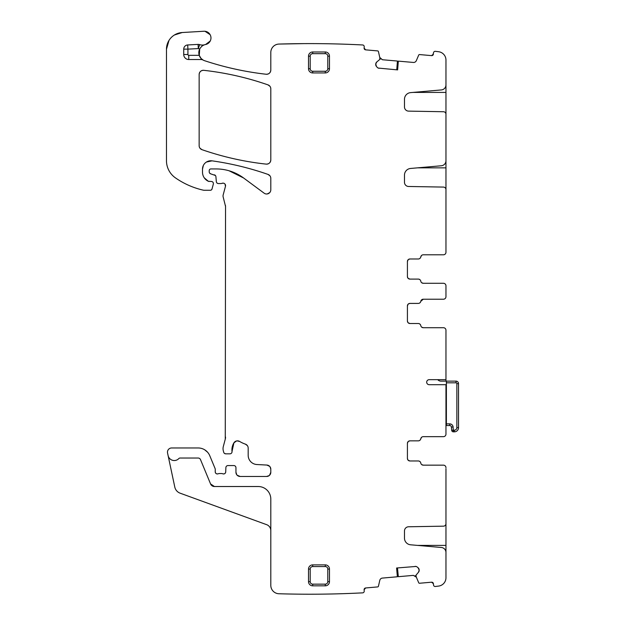 <?xml version="1.0" encoding="UTF-8"?>
<svg xmlns="http://www.w3.org/2000/svg" width="625" height="625" viewBox="0 0 625 625"><rect width="100%" height="100%" fill="white"/><g stroke="black" fill="none" stroke-linecap="round" stroke-linejoin="round"><path stroke-width="0.94" d="M423.266 436.656A2.516 2.516 0 0 0 420.789 438.75A2.516 2.516 0 0 1 423.266 436.656L443.445 436.656A2.516 2.516 0 0 0 445.961 434.141L445.961 384.695L429.203 384.695A2.516 2.516 0 0 1 426.688 382.188A2.516 2.516 0 0 1 429.203 379.672L445.961 379.672L445.961 330.227A2.516 2.516 0 0 0 443.445 327.711L423.266 327.711L421.68 327.141M408.383 303.93L409.93 303.406A2.516 2.516 0 0 0 407.414 305.922C407.562 304.391 408.398 303.555 409.93 303.406A2.516 2.516 0 0 0 407.414 305.922L407.414 321.008A2.516 2.516 0 0 0 409.93 323.516L418.305 323.516A2.516 2.516 0 0 1 420.789 325.617A2.516 2.516 0 0 0 423.266 327.711A2.516 2.516 0 0 1 420.789 325.617M418.305 303.406L409.93 303.406L418.305 303.406A2.516 2.516 0 0 0 420.789 301.312L423.266 299.211L443.445 299.211A2.516 2.516 0 0 0 445.961 296.703L445.961 295.719M420.789 281.195A2.516 2.516 0 0 0 423.266 283.289A2.516 2.516 0 0 1 420.789 281.195A2.516 2.516 0 0 0 418.305 279.102L409.93 279.102A2.516 2.516 0 0 1 407.414 276.586A2.516 2.516 0 0 0 409.93 279.102L408.133 278.344M407.938 278.125L407.414 276.586L407.414 261.5A2.516 2.516 0 0 1 409.93 258.984A2.516 2.516 0 0 0 407.414 261.5L408.164 259.703M423.266 254.797A2.516 2.516 0 0 0 420.789 256.891A2.516 2.516 0 0 1 423.266 254.797L443.445 254.797L423.266 254.797M438.633 51.734L435.328 51.32A1023.945 1023.945 0 0 1 438.633 51.734A8.383 8.383 0 0 1 445.961 60.047L445.961 84.922A5.031 5.031 0 0 1 441.375 89.93L410.602 92.617A6.703 6.703 0 0 0 404.477 99.297L404.477 106.938A4.188 4.188 0 0 0 408.594 111.125L443.492 111.734A2.516 2.516 0 0 1 445.961 114.25L445.961 160.75A5.031 5.031 0 0 1 441.375 165.758L410.602 168.453A6.703 6.703 0 0 0 404.477 175.133L404.477 182.289A4.188 4.188 0 0 0 408.594 186.477L443.492 187.086A2.516 2.516 0 0 1 445.961 189.602L445.961 252.281A2.516 2.516 0 0 1 443.445 254.797M397.477 69.883L398.328 61.125L397.625 69.898L378.258 68.07M364.375 49.094L364.109 48.039A1.68 1.68 0 0 0 365.633 49.852L364.109 48.039L364.219 46.781A1.68 1.68 0 0 0 362.695 44.969A1023.945 1023.945 0 0 0 279.188 44.062A1023.945 1023.945 0 0 0 278.938 44.07A8.383 8.383 0 0 0 270.805 52.445L270.805 70.086C270.484 72.852 268.93 74.242 266.141 74.25A4.188 4.188 0 0 0 270.805 70.086M199.711 48.969C201.328 46.445 203.016 45.023 204.789 44.711A8.383 8.383 0 0 1 199.672 44.617L198.312 48.578A12.57 12.57 0 0 0 199.711 48.969A8.383 8.383 0 0 0 204.562 60.695A305.055 305.055 0 0 0 266.141 74.25C245.148 71.852 224.617 67.336 204.562 60.695A8.383 8.383 0 0 1 203.117 60.062A4.188 4.188 0 0 0 201.07 59.531L201.07 58.461L203.117 60.062M199.672 44.617A4.188 4.188 0 0 0 198.086 44.398L187.695 44.953A4.188 4.188 0 0 0 183.727 49.133L183.727 54.5A5.031 5.031 0 0 0 188.758 59.531L188.758 55.336L199.227 55.336L201.07 58.461M168.992 40.406L166.469 49.258A16.758 16.758 0 0 1 182.242 32.523L203.867 31.25A6.703 6.703 0 0 1 210.914 37.094A6.703 6.703 0 0 1 205.57 44.523A8.383 8.383 0 0 0 204.789 44.711M166.469 49.258L166.469 160.68A20.953 20.953 0 0 0 175.445 177.875A79.617 79.617 0 0 0 203.234 190.156A4.188 4.188 0 0 0 204.164 190.266L210.391 190.266A1.68 1.68 0 0 0 212.008 189.023L213.328 184.102A2.094 2.094 0 0 0 211.305 181.469L208.328 181.273A2.094 2.094 0 0 0 209.211 181.469M209.609 173.078L210.758 173.867A2.094 2.094 0 0 1 209.211 171.844L209.211 170.609A1.68 1.68 0 0 1 210.883 168.938L216.172 168.938A46.094 46.094 0 0 1 243.586 177.977L264.125 193.172A4.188 4.188 0 0 0 270.805 189.805L270.805 178.359A4.188 4.188 0 0 0 268 174.406A293.328 293.328 0 0 0 212.047 160.844A8.383 8.383 0 0 0 202.5 169.148L202.5 172.148A10.055 10.055 0 0 0 208.328 181.273L204.266 177.836M210.758 173.867L215.383 175.469M224.992 184.055L225.477 186.305A2.516 2.516 0 0 0 222.172 183.297A4.188 4.188 0 0 1 220.711 183.562L218.43 183.562A2.094 2.094 0 0 1 216.336 181.648L215.906 176.68A2.094 2.094 0 0 0 214.359 174.836M225.477 186.305L223.18 194.883A4.188 4.188 0 0 0 223.18 197.047L225.547 206.453A4.188 4.188 0 0 0 225.406 205.367M225.547 206.453L225.266 439.219A8.383 8.383 0 0 0 225.547 437.055M225.266 439.219L223.32 446.477A8.383 8.383 0 0 0 223.32 450.812L223.719 452.289A2.094 2.094 0 0 0 225.742 453.836L229.938 453.836A2.094 2.094 0 0 0 232.016 451.492L233.914 442.844A13.406 13.406 0 0 0 232.016 451.492M237.031 440.875L239.656 441.461A4.188 4.188 0 0 0 233.914 442.844L236.531 440.961M239.656 441.461A29.336 29.336 0 0 0 245.352 444.125L247.328 445.563M270.047 466.828L270.805 469.234A4.188 4.188 0 0 0 266.836 465.055L256.914 464.531A9.219 9.219 0 0 1 248.18 455.328L248.18 448.094A4.188 4.188 0 0 0 245.352 444.125M270.805 469.234L270.805 472.273C270.555 474.82 269.164 476.219 266.617 476.469A4.188 4.188 0 0 0 270.805 472.273L269.547 475.266M236.82 474.844L235.945 472.273A4.188 4.188 0 0 0 240.133 476.469L266.617 476.469L269.188 475.586M235.945 472.273L235.945 467.664A2.094 2.094 0 0 0 233.844 465.57L227.977 465.57A2.094 2.094 0 0 0 225.883 467.586L225.711 471.945C225.391 473.531 224.445 474.156 222.867 473.812A2.094 2.094 0 0 0 225.711 471.945M222.867 473.812A4.188 4.188 0 0 0 221.359 473.531L219.594 473.531A4.188 4.188 0 0 0 218.086 473.812C216.461 474.148 215.516 473.492 215.242 471.859A2.094 2.094 0 0 0 218.086 473.812M270.805 530.586A6.289 6.289 0 0 0 266.672 524.68L180.125 493.18A8.383 8.383 0 0 1 174.789 487.047L167.562 453.031A4.188 4.188 0 0 1 171.664 447.969L198.164 447.969A12.57 12.57 0 0 1 209.773 455.734L215.086 468.539A2.094 2.094 0 0 1 215.242 469.344L215.242 471.859M168.102 455.562A6.289 6.289 0 0 0 178.836 458.555A1.68 1.68 0 0 1 180.055 458.031L198.164 458.031A2.516 2.516 0 0 1 200.484 459.578L210.57 483.938A4.188 4.188 0 0 0 214.445 486.523L258.234 486.523A12.57 12.57 0 0 1 270.805 499.094L270.805 585.375A8.383 8.383 0 0 0 278.938 593.75A1023.977 1023.977 0 0 0 362.695 592.852A1.68 1.68 0 0 0 364.219 591.031L364.109 589.781L365.633 587.969L377.68 586.914A0.836 0.836 0 0 0 378.422 586.266L379.789 580.352A2.93 2.93 0 0 1 382.391 578.086L397.375 576.773L396.602 568.008L415.992 566.445M396.75 568L397.375 576.773M432.969 582.727L433.406 583.719A1.68 1.68 0 0 0 431.586 582.195L433.406 583.719L433.516 584.969A1.68 1.68 0 0 0 435.328 586.492A1023.977 1023.977 0 0 0 438.633 586.078A8.383 8.383 0 0 0 445.961 577.766L445.961 552.492A5.031 5.031 0 0 0 441.375 547.484L410.602 544.797A6.703 6.703 0 0 1 404.477 538.117L404.477 530.961A4.188 4.188 0 0 1 408.594 526.773L443.492 526.164A2.516 2.516 0 0 0 445.961 523.648L445.961 468.648M420.789 463.055A2.516 2.516 0 0 0 423.266 465.156A2.516 2.516 0 0 1 420.789 463.055A2.516 2.516 0 0 0 418.305 460.961L409.93 460.961A2.516 2.516 0 0 1 407.414 458.445L407.414 443.359A2.516 2.516 0 0 1 409.93 440.852A2.516 2.516 0 0 0 407.414 443.359L408.164 441.57M270.805 159.953L270.805 88.828A4.188 4.188 0 0 0 267.992 84.875A293.328 293.328 0 0 0 203.805 70.328A4.188 4.188 0 0 0 199.148 74.492L199.148 145.703A4.188 4.188 0 0 0 201.969 149.664A293.328 293.328 0 0 0 266.156 164.117A4.188 4.188 0 0 0 270.805 159.953C270.484 162.711 268.938 164.102 266.156 164.117C244.219 161.703 222.82 156.891 201.969 149.664L200 148.234M420.789 301.312A2.516 2.516 0 0 1 423.266 299.211A2.516 2.516 0 0 0 420.789 301.312L421.609 299.836M199.148 74.492C199.477 71.734 201.023 70.344 203.805 70.328C225.742 72.773 247.141 77.617 267.992 84.875L269.961 86.305M396.75 69.82L397.438 61.047L382.391 59.734L379.789 57.469A2.93 2.93 0 0 0 380.75 59.047A2.93 2.93 0 0 1 379.789 57.469L380.703 59.008M397.477 567.938L398.328 576.695L413.375 575.375L416.328 577.156A2.93 2.93 0 0 0 415.109 575.766A2.93 2.93 0 0 1 416.328 577.156L415.156 575.797M445.961 159.469L445.961 189.742M445.961 114.312L445.961 84.039M445.961 523.508L445.961 553.781M408.133 460.211L409.93 460.961A2.516 2.516 0 0 1 407.414 458.445L407.938 459.992M445.961 332.867L445.961 333.359M445.961 379.672L445.961 381.133M445.961 286.781L445.961 285.805A2.516 2.516 0 0 0 443.445 283.289L423.266 283.289L421.68 282.727M445.961 251.305L445.961 252.281M432.828 582.594L431.586 582.195L419.547 583.25A0.836 0.836 0 0 1 418.703 582.742L416.18 576.75A0.422 0.422 0 0 0 416.211 576.875L416.055 575.312A0.422 0.422 0 0 1 416.148 575.008L418.5 572.219L419.172 570.078A2.93 2.93 0 0 1 418.5 572.219M419.148 569.781A2.93 2.93 0 0 0 418.109 567.789L419.172 570.078M416.055 566.461L416.859 566.789M416.914 566.828L417.25 567.07A2.93 2.93 0 0 0 415.109 566.391M364.484 49.25L365.633 49.852L377.68 50.906A0.836 0.836 0 0 1 378.422 51.555L379.859 57.891A0.422 0.422 0 0 0 379.852 57.766L379.734 59.328A0.422 0.422 0 0 1 379.594 59.609L376.797 61.953L375.758 63.945A2.93 2.93 0 0 1 376.797 61.953M375.734 64.242A2.93 2.93 0 0 0 376.406 66.383L375.758 63.945M378.203 68.039L377.469 67.578M377.414 67.539L377.133 67.242A2.93 2.93 0 0 0 379.125 68.281M408.383 259.516L409.93 258.984L418.305 258.984A2.516 2.516 0 0 0 420.789 256.891L421.609 255.422M419.898 258.422L420.594 257.516M419.961 279.727L418.961 279.188M419.898 302.836L420.594 301.938M407.414 305.922L408.164 304.125M409.93 323.516C408.398 323.367 407.562 322.531 407.414 321.008A2.516 2.516 0 0 0 409.93 323.516L408.133 322.766M407.938 322.547L407.414 321.008M419.961 324.141L418.961 323.602M408.383 441.375L409.93 440.852L418.305 440.852A2.516 2.516 0 0 0 420.789 438.75L421.609 437.281M419.898 440.281L420.594 439.383M419.961 461.586L418.961 461.047M445.961 467.664A2.516 2.516 0 0 0 443.445 465.156L423.266 465.156L421.68 464.586M364.641 588.406L365.633 587.969A1.68 1.68 0 0 0 364.109 589.781L364.508 588.547M210.57 483.938L214.445 486.523M432.641 55.359L431.586 55.625A1.68 1.68 0 0 0 433.406 54.102L431.586 55.625L419.547 54.57A0.836 0.836 0 0 0 418.703 55.078L416.328 60.664A2.93 2.93 0 0 1 413.375 62.445L398.391 61.133M435.328 51.32A1.68 1.68 0 0 0 433.516 52.844L432.805 55.25M435.328 586.492L438.633 586.078M272.656 590.633L273.188 591.227M207.516 452.148L204.672 449.789M240.133 476.469L237.141 475.211M266.836 465.055L269.633 466.328M250.102 460.961L250.781 461.75M224.422 453.375L225.742 453.836M222.172 183.297L223.336 183.156M216.992 182.992L217.742 183.445M243.586 177.977L229.102 170.789M269.68 192.664L267.227 193.953M206.484 162.016L212.047 160.844C231.141 163.531 249.789 168.055 268 174.406L269.961 175.836M202.5 169.148L203.336 165.5M211.375 189.945L212.008 189.023M182.242 32.523L174.398 35.008M205.57 44.523A8.383 8.383 0 0 0 201.336 46.75A8.383 8.383 0 0 1 205.57 44.523L210.219 41.023M210.102 34.648L205 31.281M199.289 55.516L199.703 48.984M303.961 43.617L278.938 44.062M310.195 569.07L310.195 581.648L308.516 581.648L308.516 569.07A4.188 4.188 0 0 1 312.711 564.883L312.711 566.562A2.516 2.516 0 0 0 310.195 569.07L308.516 569.07M308.516 581.648A4.188 4.188 0 0 0 312.711 585.836L325.281 585.836A4.188 4.188 0 0 0 329.469 581.648L329.469 569.07A4.188 4.188 0 0 0 325.281 564.883L312.711 564.883M325.281 51.984L312.711 51.984A4.188 4.188 0 0 0 308.516 56.172L308.516 68.742A4.188 4.188 0 0 0 312.711 72.938L325.281 72.938A4.188 4.188 0 0 0 329.469 68.742L329.469 56.172A4.188 4.188 0 0 0 325.281 51.984L325.281 53.656L312.711 53.656A2.516 2.516 0 0 0 310.195 56.172L308.516 56.172M409.93 460.961L418.305 460.961M418.109 567.789L417.25 567.07M188.758 59.531L201.07 59.531M376.406 66.383L377.133 67.242M409.93 279.102L418.305 279.102M445.961 285.805L445.961 296.703M437.75 379.672A4.188 4.188 0 0 0 440.938 381.133L456.023 381.133L456.023 382.812A0.836 0.836 0 0 1 456.859 383.648L456.859 427.648A2.516 2.516 0 0 1 454.344 430.164L451.695 430.312A1.68 1.68 0 0 0 453.367 431.836L453.086 426.938A3.352 3.352 0 0 0 449.742 423.875L449.742 425.555L446.383 425.555L446.383 381.133L456.023 381.133A2.516 2.516 0 0 1 458.531 383.648L458.531 427.648L456.859 427.648M445.961 425.555L446.383 425.555M458.531 401.992L458.531 402.836L458.531 401.992M446.383 423.875L449.742 423.875A3.352 3.352 0 0 1 453.086 426.938L451.414 427.086L451.695 430.312A1.68 1.68 0 0 0 453.367 431.836L454.344 431.836A4.188 4.188 0 0 0 458.531 427.648M451.414 427.086A1.68 1.68 0 0 0 449.742 425.555A1.68 1.68 0 0 1 451.414 427.086M454.344 430.164L454.344 431.836L453.367 431.836A1.68 1.68 0 0 1 451.695 430.312A1.68 1.68 0 0 0 453.367 431.836M199.227 55.336A8.383 8.383 0 0 0 204.562 60.695M183.727 49.133L187.922 49.133L187.922 54.5L183.727 54.5M187.922 54.5A0.836 0.836 0 0 0 188.758 55.336M187.695 44.953L187.922 49.133L198.312 48.578L198.086 44.398M445.961 167.844L417.508 167.844M445.961 92.422L412.898 92.422M445.961 545.398L417.508 545.398M310.195 581.648A2.516 2.516 0 0 0 312.711 584.156L325.281 584.156A2.516 2.516 0 0 0 327.797 581.648L329.469 581.648M312.711 566.562L325.281 566.562A2.516 2.516 0 0 1 327.797 569.07L327.797 581.648M325.281 72.938L325.281 71.258L312.711 71.258A2.516 2.516 0 0 1 310.195 68.742L310.195 56.172M325.281 71.258A2.516 2.516 0 0 0 327.797 68.742L329.469 68.742M325.281 53.656A2.516 2.516 0 0 1 327.797 56.172L327.797 68.742M312.711 584.156L312.711 585.836M325.281 585.836L325.281 584.156M327.797 569.07L329.469 569.07M325.281 566.562L325.281 564.883M312.711 51.984L312.711 53.656M310.195 68.742L308.516 68.742M312.711 71.258L312.711 72.938M327.797 56.172L329.469 56.172M446.383 382.812L456.023 382.812M458.531 383.648L456.859 383.648"/></g></svg>
